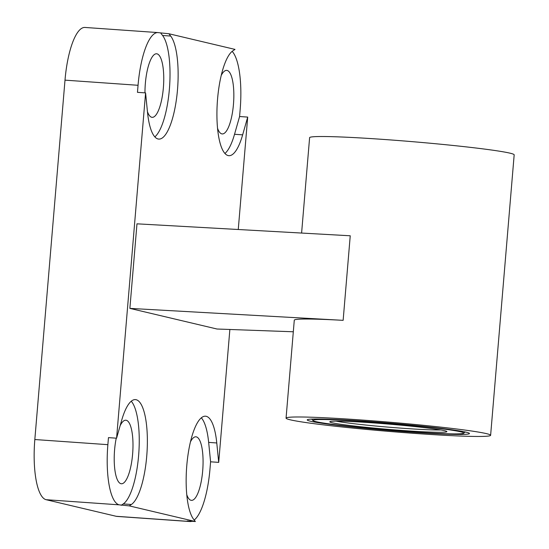 <?xml version="1.0" encoding="UTF-8"?>
<svg xmlns="http://www.w3.org/2000/svg" width="549" height="549" viewBox="0 0 549 549"><rect width="100%" height="100%" fill="white"/><g stroke="black" fill="none" stroke-linecap="round" stroke-linejoin="round"><path stroke-width="0.82" d="M194.202 520.027A56.629 16.264 94 0 0 209.999 468.853L210.59 461.805L208.654 442.391A53.088 15.248 94 0 0 201.332 417.83M131.252 401.237A53.088 15.248 94 0 1 138.705 454.435A53.088 15.248 94 0 1 123.251 503.927L131.369 504.497L129.283 505.883L195.362 521.529L187.243 520.96L189.247 521.433A56.629 16.264 94 0 0 190.002 521.55A56.629 16.264 94 0 0 191.944 521.289M186.756 494.663A31.856 9.148 94 0 0 191.443 500.359A31.856 9.148 94 0 0 202.807 469.223A31.856 9.148 94 0 0 195.918 436.805A31.856 9.148 94 0 0 190.482 441.787M224.918 153.48A53.088 15.248 94 0 0 234.533 134.279L239.584 116.518L240.174 109.471A56.629 16.264 94 0 0 232.152 51.359M217.528 128.233A31.856 9.148 94 0 0 222.215 133.929A31.856 9.148 94 0 0 233.579 102.793A31.856 9.148 94 0 0 226.689 70.375A31.856 9.148 94 0 0 221.254 75.357M129.873 308.387L136.976 223.827L350.241 235.782L343.139 320.341L129.873 308.387L217.006 329.016L293.31 331.774M168.927 33.757L170.705 36.056A53.088 15.248 94 0 1 176.929 95.416A53.088 15.248 94 0 1 158.757 139.089A53.088 15.248 94 0 1 147.509 112.319L145.581 92.905L137.463 92.335L138.053 85.287A56.629 16.264 94 0 1 158.05 32.59A56.629 16.264 94 0 1 158.805 32.707L168.927 33.757L235.006 49.403L232.92 50.789A53.088 15.248 94 0 0 217.047 107.426A53.088 15.248 94 0 0 228.844 155.683A53.088 15.248 94 0 0 242.644 134.848L247.702 117.088L238.259 229.503M145.581 92.905L116.58 438.198L121.638 420.438A53.088 15.248 94 0 1 135.445 399.603A53.088 15.248 94 0 1 147.242 447.86A53.088 15.248 94 0 1 131.369 504.497M195.362 521.529L193.584 519.23A53.088 15.248 94 0 1 187.353 459.87A53.088 15.248 94 0 1 205.525 416.197A53.088 15.248 94 0 1 216.773 442.968L218.708 462.375L229.866 329.482M158.05 32.59L84.999 27.45A56.629 16.264 94 0 0 65.002 80.147L34.827 439.529A56.629 16.264 94 0 0 46.109 499.7L116.196 516.293A56.629 16.264 94 0 0 116.958 516.41L190.002 521.55M116.58 438.198L108.469 437.628L107.872 444.669A56.629 16.264 94 0 0 119.16 504.84L129.283 505.883M239.584 116.518L247.702 117.088M210.59 461.805L218.708 462.375M343.139 320.341A102.642 4.618 -175.2 0 0 294.285 320.184L286.063 418.132A102.642 4.618 -175.2 0 0 417.377 433.593A102.642 4.618 -175.2 0 0 490.621 435.309A102.642 4.618 -175.2 0 0 388.726 422.119A102.642 4.618 -175.2 0 0 286.063 418.132M490.621 435.309L514.173 154.845A102.642 4.618 -175.2 0 0 412.278 141.656A102.642 4.618 -175.2 0 0 309.609 137.669L301.6 233.057M411.373 432.173A81.403 3.665 -175.2 0 0 469.237 433.223A81.403 3.665 -175.2 0 0 388.651 423.073A81.403 3.665 -175.2 0 0 307.495 419.642A81.403 3.665 -175.2 0 0 411.373 432.173M123.251 503.927L121.164 505.313M116.23 438.171A31.856 9.148 94 0 0 114.59 449.857A31.856 9.148 94 0 0 121.363 483.765A31.856 9.148 94 0 0 132.728 452.63A31.856 9.148 94 0 0 125.838 420.211A31.856 9.148 94 0 0 120.135 425.715M154.832 136.886A53.088 15.248 94 0 0 169.497 87.744A53.088 15.248 94 0 0 162.586 35.486L170.705 36.056M160.809 33.18L162.586 35.486M147.441 111.632A31.856 9.148 94 0 0 152.135 117.335A31.856 9.148 94 0 0 163.492 86.2A31.856 9.148 94 0 0 156.602 53.781A31.856 9.148 94 0 0 145.355 83.427A31.856 9.148 94 0 0 144.97 92.863M336.029 421.145A56.629 2.546 -175.2 0 0 404.538 428.398A56.629 2.546 -175.2 0 0 440.854 429.949M404.963 430.656A58.75 2.642 -175.2 0 0 446.838 431.514A58.75 2.642 -175.2 0 0 388.562 424.089A58.75 2.642 -175.2 0 0 329.867 421.687A58.75 2.642 -175.2 0 0 404.963 430.656M409.767 431.795A75.741 3.404 -175.2 0 0 463.727 433.202A75.741 3.404 -175.2 0 0 388.623 423.327A75.741 3.404 -175.2 0 0 312.93 420.541A75.741 3.404 -175.2 0 0 409.767 431.795M138.053 85.287L65.002 80.147M107.872 444.669L34.827 439.529M119.16 504.84L46.109 499.7M189.247 521.433L116.196 516.293M234.533 134.279L242.644 134.848M208.654 442.391L216.773 442.968M463.727 433.202L465.181 431.981M312.93 420.541L311.702 419.093"/></g></svg>
